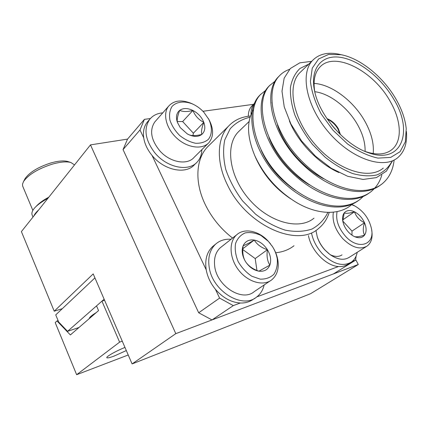 <?xml version="1.0" encoding="UTF-8"?>
<svg xmlns="http://www.w3.org/2000/svg" width="428" height="428" viewBox="0 0 428 428"><rect width="100%" height="100%" fill="white"/><g stroke="black" fill="none" stroke-linecap="round" stroke-linejoin="round"><path stroke-width="0.64" d="M62.333 308.663L54.222 311.193L93.202 273.899L132.097 363.934L310.471 293.774L358.295 264.504L355.652 259.518M132.097 363.934L175.806 333.647L358.295 264.504M54.222 311.193L21.4 231.607L90.479 144.883L175.806 333.647M150.399 118.529L144.418 119.353L139.993 129.973L123.05 149.607L127.539 139.105L90.479 144.883M270.844 101.736L271.042 103.1M255.527 102.372L254.526 103.325C252.039 106.058 250.888 109.734 251.07 114.362M252.557 105.256L251.819 105.989C249.471 108.557 248.304 111.981 248.32 116.256M209.538 144.926L207.345 147.093C195.815 159.248 194.44 182.558 205.397 204.857C211.876 217.97 220.928 229.034 232.57 238.059M275.712 252.75C282.871 252.033 288.975 249.69 294.036 245.731M253.51 104.325L202.952 111.285M196.11 163.073L194.526 164.625C185.987 174.806 164.063 170.472 152.036 155.412L206.221 269.865C207.521 276.868 210.581 283.336 215.407 289.269C222.795 297.802 231.088 302.382 240.295 303.008C245.356 303.174 249.722 301.895 253.392 299.183L254.788 298.257M214.332 245.174L212.705 246.48C206.863 252.017 204.702 259.812 206.221 269.865M256.87 296.855L338.484 266.532C326.109 265.965 311.086 250.535 308.449 235.609M350.2 262.835L348.044 264.178C345.38 266.013 342.191 266.794 338.484 266.532M351.971 235.165L352.003 231.099L342.871 221.132M342.844 219.826L354.48 211.79C349.457 213.321 346.043 213.695 344.235 212.909L342.849 220.773M364.528 222.769C359.515 220.286 356.16 216.627 354.48 211.79C358.857 214.091 362.206 217.75 364.528 222.769C366.603 227.835 366.619 231.955 364.576 235.122C362.848 232.115 362.832 228.001 364.528 222.769L352.003 231.099M352.923 235.78L354.336 236.54C356.043 237.187 359.456 236.716 364.576 235.122C362.249 238.022 358.835 238.492 354.336 236.54L352.923 235.78C349.018 233.324 346.059 229.831 344.042 225.305L342.962 222.03C342.127 218.194 342.55 215.15 344.235 212.909C346.669 210.159 350.083 209.784 354.48 211.79M351.618 204.648L354.769 205.954C363.656 211.1 369.246 218.772 371.536 228.975C374.987 245.142 357.867 250.439 345.31 236.053C338.264 227.712 335.525 219.569 337.098 211.619M371.702 230.114L371.766 230.585C372.836 237.658 371.301 242.81 367.154 246.036C359.975 250.075 351.8 247.561 342.635 238.508C335.108 229.649 332.016 220.875 333.369 212.186M351.843 204.456L354.657 205.889M366.234 246.619L349.339 257.265C343.978 260.631 337.537 259.726 330.02 254.558L325.109 250.134C321.481 246.127 318.86 241.676 317.244 236.78L315.934 230.371M317.153 236.507L317.405 237.31C318.935 241.954 321.423 246.175 324.863 249.968L328.977 253.761M357.214 252.301C356.385 256.639 354.421 259.919 351.329 262.134C342.651 266.986 332.914 264.108 322.134 253.499C316.672 247.411 313.157 240.713 311.589 233.404M352.281 261.406L355.566 260.181L356.117 256.035M242.815 249.567L255.195 258.576L256.95 270.459M255.195 258.576L267.404 249.711C266.521 255.949 267.334 261.091 269.833 265.141L258.908 271.186C252.788 269.159 248.277 265.89 245.378 261.38C242.997 257.362 242.259 252.129 243.168 245.688C245.255 245.041 248.957 243.168 254.264 240.06L242.863 248.7M254.264 240.06C256.977 244.49 261.358 247.705 267.404 249.711C263.905 244.377 259.529 241.162 254.264 240.06C249.026 239.338 245.33 241.215 243.168 245.688C241.355 250.455 242.093 255.687 245.378 261.38C248.994 266.917 253.504 270.186 258.908 271.186C264.215 271.748 267.858 269.731 269.833 265.141C271.454 260.331 270.646 255.19 267.404 249.711M277.237 258.763C276.531 254.574 274.953 250.535 272.502 246.656L268.383 241.365L260.957 235.459C255.446 232.837 250.177 231.992 245.137 232.923C240.606 234.945 237.401 238.492 235.539 243.559C234.694 249.262 235.566 255.275 238.155 261.599C241.681 267.644 246.212 272.508 251.755 276.204L260.203 279.136C265.735 279.307 270.303 277.681 273.909 274.252C276.638 269.95 277.745 264.788 277.237 258.763M270.667 244.04L268.083 241.007C258.673 230.762 244.372 227.717 236.689 234.806C228.627 241.756 229.296 258.121 238.626 270.089C247.855 282.148 263.257 286.519 271.652 279.907C277.044 275.413 279.115 268.859 277.879 260.251C277.093 255.612 275.348 251.145 272.636 246.86L271.737 245.506M221.656 246.678L220.297 247.748C215.771 251.948 213.882 257.87 214.631 265.521C216.226 285.674 241.997 302.355 254.211 291.639L270.164 280.907M231.029 239.279C224.994 238.835 219.88 240.44 215.68 244.094C209.838 249.636 207.687 257.453 209.239 267.548C212.582 291.206 242.382 309.316 256.597 297.059C260.417 294.127 262.942 290.088 264.162 284.946M215.407 289.269L219.591 298.097L233.281 305.619L240.295 303.008M139.993 129.973L143.706 137.821C142.85 131.594 144.006 126.421 147.162 122.29L148.158 121.14M233.281 305.619L211.999 319.935L333.417 273.925L355.566 260.181M211.999 319.935L198.683 312.777L219.591 298.097M123.05 149.607L198.683 312.777M127.539 139.105L144.418 119.353M330.223 254.671C334.899 256.944 338.842 257.009 342.052 254.863M152.036 155.412C147.462 149.805 144.685 143.942 143.706 137.821M201.829 149.682C201.722 154.599 200.197 158.686 197.26 161.945C188.727 172.131 166.738 167.733 154.642 152.593C145.151 139.876 143.498 128.801 149.688 119.369C152.844 115.48 157.204 113.308 162.774 112.853M208.029 143.524L194.114 157.349C187.336 165.459 170.264 162.592 160.013 151.073C151.057 140.143 149.286 130.476 154.706 122.06L155.541 121.108M208.425 118.583C212.341 126.399 212.384 134.194 208.404 139.335C205.076 142.149 200.791 143.46 195.537 143.257C190.027 142.075 184.73 139.48 179.664 135.478C175.111 130.85 171.874 125.784 169.964 120.279C169.039 114.902 169.718 110.312 171.992 106.502C176.443 101.72 184.019 100.757 192.092 103.785C196.452 105.668 200.341 108.45 203.765 112.141L208.976 119.578C213.77 128.855 213.77 136.527 208.971 142.588C202.605 149.827 187.796 148.109 177.048 138.399C166.214 128.791 162.426 113.752 168.6 106.208C173.854 100.462 181.29 99.462 190.909 103.212L193.007 104.186M187.18 133.825L188.609 134.595C191.61 136.008 196.024 135.944 201.839 134.403C201.074 131.84 201.732 127.817 203.819 122.338C198.806 119.904 195.168 115.94 192.91 110.451C198.078 113.211 201.716 117.17 203.819 122.338C205.617 127.523 204.953 131.54 201.839 134.403C198.41 136.965 194.002 137.03 188.609 134.595L187.18 133.825L180.236 127.587L177.406 122.403C175.667 117.079 176.443 113.051 179.723 110.322C183.275 107.931 187.667 107.974 192.91 110.451C187.218 111.927 182.826 111.885 179.723 110.322C177.583 115.79 176.807 119.813 177.406 122.403L180.236 127.587M192.948 135.612L193.365 133.204L203.819 122.338M193.365 133.204L182.654 121.547L192.91 110.451M182.654 121.547L177.267 121.552M250.091 117.208C242.141 119.075 235.502 122.932 230.173 128.78L224.759 139.924C222.945 148.858 223.282 158.708 225.775 169.467C229.526 180.397 235.143 190.904 242.633 200.983L255.623 214.203C265.312 221.613 275.215 226.936 285.332 230.178C295.192 232.062 304.062 231.687 311.948 229.055C318.983 225.214 324.301 219.66 327.901 212.395M240.145 130.144L238.278 131.942C224.909 145.595 229.344 176.93 249.567 199.774C269.624 222.769 299.482 230.451 314.034 218.141M329.234 212.406C327.147 219.093 323.541 224.491 318.421 228.606C297.262 247.999 246.368 225.401 227.568 185.174C215.98 162.142 216.959 138.372 228.45 126.233C234.18 120.145 241.52 116.748 250.46 116.036M393.91 99.457C413.999 131.995 401.485 165.128 367.984 152.571C345.262 145.033 319.967 116.25 314.815 92.079C309.423 69.026 321.31 54.581 340.03 57.272C358.739 59.829 381.471 77.875 393.91 99.457M395.98 99.125C383.451 77.168 360.504 58.342 341.127 54.709L328.57 54.447L318.587 58.989L312.258 68.154L310.418 81.25C311.563 91.597 315.179 102.527 321.251 114.041L333.027 130.256L347.504 143.91C357.99 151.245 368.144 155.979 377.967 158.109L390.694 157.402L400.062 151.705L405.337 141.796L406.231 128.791C405.273 119.257 401.855 109.365 395.98 99.125M406.402 131.503C407.386 143.016 404.546 151.694 397.88 157.547C383.991 169.654 352.33 159.382 329.555 133.306C306.625 107.374 299.675 73.712 312.563 60.466C318.79 54.115 327.383 51.975 338.334 54.051L341.587 54.8M301.451 71.16L299.632 72.91C286.626 86.258 293.1 119.546 315.559 144.937C337.858 170.472 369.241 180.263 383.279 168.097M392.594 160.746L386.425 171.13L376.367 177.62L363.083 179.455L347.622 176.266L331.256 168.263L315.415 156.118L301.526 140.871L290.869 123.917L284.229 106.872L281.999 91.218L284.165 78.142L290.35 68.501L299.793 62.841L311.664 61.332M308.802 64.088L299.916 68.512C295.138 73.145 291.992 79.335 290.489 87.082C290.05 95.567 291.495 104.833 294.812 114.886C299.183 125.083 305.078 134.932 312.499 144.429L324.97 157.076C334.059 164.331 343.235 169.798 352.495 173.479C361.489 175.988 369.573 176.475 376.758 174.956C383.188 172.329 388.116 168.054 391.529 162.137M394.113 160.27C392.952 170.398 388.945 178.273 382.092 183.89C363.276 198.592 327.238 188.352 299.258 158.51C272.534 130.155 264.686 91.041 279.04 76.238C281.833 73.113 285.332 70.813 289.531 69.336M381.856 174.913C379.93 181.756 376.319 187.341 371.023 191.664C352.126 206.398 316.372 196.527 288.852 167.155C262.567 139.255 255.142 100.473 269.592 85.573L275.974 80.464M363.843 195.89L360.285 199.207C341.319 213.968 305.843 204.445 278.772 175.523C252.911 148.061 245.886 109.605 260.427 94.631L266.623 89.607M380.679 184.885C361.837 199.587 325.804 189.363 297.893 159.553C271.234 131.236 263.477 92.159 277.879 77.377L279.484 75.756M368.952 193.167C349.676 207.275 314.163 196.939 287.038 167.632C261.203 139.849 254.066 101.452 268.463 86.691L270.057 85.07M358.225 200.7C338.88 214.813 303.671 204.819 277.002 175.972C251.6 148.628 244.853 110.579 259.315 95.728L260.909 94.112M338.885 172.543C318.245 163.603 297.027 140.882 289.376 120.84M323.515 178.695C302.361 167.797 283.39 144.841 277.419 124.805M309.481 184.875C291.072 174.292 275.108 154.834 268.918 137.292M295.448 190.401C279.409 179.348 267.944 165.855 261.059 149.934M253.301 109.878C246.507 121.632 247.026 136.944 254.853 155.819C263.857 175.234 277.505 190.658 295.796 202.086C317.95 215.498 340.865 215.471 352.784 203.584M291.056 199.041C275.45 188.818 263.707 175.17 255.837 158.103L255.179 156.578M364.629 151.255L365.426 151.549C376.8 155.364 385.698 154.663 392.107 149.442C402.609 140.807 401.245 120.284 390.175 101.345C373.457 70.802 334.423 50.606 319.812 67.18C314.612 72.846 312.959 81.181 314.842 92.186M314.05 83.407C331.705 84.359 353.812 101.163 365.063 121.584C371.37 132.99 374.083 143.653 373.211 153.577M365.089 151.426C365.335 143.166 362.928 134.435 357.862 125.233C348.376 107.942 330.047 93.523 314.757 91.704M340.469 134.67L338.393 128.86C335.482 123.858 331.684 120.466 327.003 118.679M339.95 134.162L338.029 129.165C335.333 124.5 331.796 121.21 327.415 119.284M335.076 129.042L331.625 124.944M55.742 314.885L58.695 322.043L67.565 331.325L104.138 299.209L94.925 277.89L55.742 314.885M89.286 318.603C89.35 317.367 91.662 315.372 96.214 312.617M67.565 331.325L79.014 327.474M128.229 354.983L76.639 374.709L119.61 342.149L101.939 301.141L104.609 300.296M119.61 342.149L122.269 341.175M124.971 347.434C116.256 350.874 105.957 356.706 106.802 357.696C107.273 358.247 109.734 357.696 114.196 356.037L126.319 350.553M101.939 301.141L96.535 305.886L98.552 310.6L70.369 334.942L56.999 320.941L58.096 320.588M56.999 320.941L55.212 322.594L76.639 374.709M36.139 206.376C38.9 203.311 43.137 200.24 48.84 197.158M74.536 164.903L70.791 162.453C66.351 161.34 60.113 161.923 52.077 164.208C37.942 168.825 28.419 174.619 23.503 181.59L22.518 184.147L22.631 186.025L32.822 210.335M24.744 179.252L25.086 178.599C29.505 172.324 38.049 167.118 50.713 162.998C57.919 160.955 63.531 160.436 67.549 161.447L68.213 161.65M38.638 209.971C36.182 212.154 34.604 214.134 33.908 215.905M48.043 198.159C36.3 204.841 30.96 210.373 32.03 214.749L32.993 217.055M251.819 105.989L254.526 103.325M354.769 205.954L353.212 205.103M317.405 237.31L317.244 236.78M268.383 241.365L268.083 241.007M236.689 234.806L220.297 247.748M212.705 246.48L215.68 244.094M147.162 122.29L149.688 119.369M168.6 106.208L154.706 122.06M192.092 103.785L190.909 103.212M228.45 126.233L207.345 147.093M341.127 54.709L338.334 54.051M299.632 72.91L312.563 60.466M279.072 76.2L277.879 77.382M269.624 85.541L268.463 86.686M260.454 94.604L259.331 95.717M382.092 183.89L380.695 184.875M255.837 158.103L254.853 155.819M249.107 121.52L238.278 131.942M365.426 151.549L367.984 152.571M390.288 150.79L392.107 149.442M25.086 178.599L23.503 181.59M67.549 161.447L70.791 162.453"/></g></svg>
